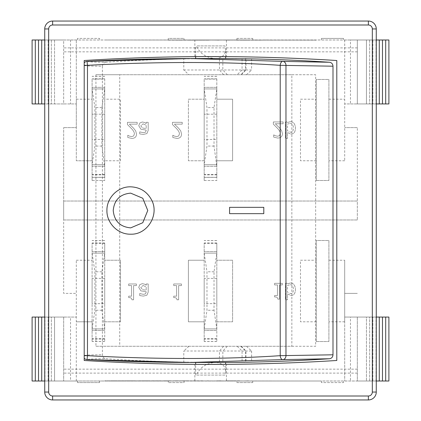 <?xml version="1.0" encoding="UTF-8"?>
<svg xmlns="http://www.w3.org/2000/svg" width="421" height="421" viewBox="0 0 421 421"><rect width="100%" height="100%" fill="white"/><g stroke="black" fill="none" stroke-linecap="round" stroke-linejoin="round"><path stroke-width="0.32" stroke-dasharray="2.1 1.58" d="M224.967 45.915L196.328 45.915C199.901 53.572 206.164 57.782 215.11 58.545L225.645 58.545L215.11 58.545C221.725 58.203 225.24 55.246 225.645 49.678L224.967 45.915L196.328 45.915M206.179 58.545L195.649 58.545L206.179 58.545M206.179 362.455L215.11 362.455C206.164 363.218 199.901 367.428 196.328 375.085L224.967 375.085L225.645 371.322C225.24 365.754 221.725 362.797 215.11 362.455L195.649 362.455M224.967 375.085L196.328 375.085M52.625 399.95L368.375 399.95A7.894 7.894 0 0 0 376.269 392.056L376.269 28.944A7.894 7.894 0 0 0 368.375 21.05L52.625 21.05A7.894 7.894 0 0 0 44.731 28.944L44.731 392.056A7.894 7.894 0 0 0 52.625 399.95M84.2 360.481A2022.773 2022.773 0 0 0 336.8 360.481L336.8 60.519A2022.773 2022.773 0 0 0 84.2 60.519L84.2 360.481M84.2 358.16L84.2 62.834L84.2 358.16M226.435 56.635L194.86 56.63L226.435 56.635L226.435 39.995L194.86 39.995L226.435 39.995M226.435 364.365L194.86 364.37L226.435 364.365L226.435 381.005L194.86 381.005L226.435 381.005M44.731 39.995L77.49 39.995L77.49 38.416L99.593 38.416L99.593 39.995L99.593 38.416L77.49 38.416L77.49 39.995L168.268 39.995L168.268 38.416L184.056 38.416L184.056 39.995L184.056 38.416L168.268 38.416L168.268 39.995L236.944 39.995L236.944 38.416L236.944 39.995L321.407 39.995L321.407 38.416L321.407 39.995L343.51 39.995L343.51 38.416L343.51 39.995L376.011 39.995L350.461 39.995L350.461 103.934L376.011 103.934L344.694 103.934L357.324 103.934L357.324 39.995L357.324 103.934L388.899 103.934M321.407 38.416L343.51 38.416L321.407 38.416M236.944 38.416L252.732 38.416L252.732 39.995L252.732 38.416L236.944 38.416M376.269 381.005L321.407 381.005L321.407 382.584L343.51 382.584L343.51 381.005L343.51 382.584L321.407 382.584L321.407 381.005L236.944 381.005L236.944 382.584L252.732 382.584L252.732 381.005L252.732 382.584L236.944 382.584L236.944 381.005L168.268 381.005L168.268 382.584L168.268 381.005L77.49 381.005L77.49 382.584L77.49 381.005L44.989 381.005L70.539 381.005L70.539 317.066L44.989 317.066L76.306 317.066L63.676 317.066L63.676 381.005L63.676 317.066L32.101 317.066M99.593 381.005L99.593 382.584L77.49 382.584L99.593 382.584L99.593 381.005M184.056 381.005L184.056 382.584L168.268 382.584L184.056 382.584L184.056 381.005M357.324 219.972L63.676 219.972L63.676 201.028L357.324 201.028L357.324 219.972L63.676 219.972L63.676 293.384L76.306 293.384L63.676 293.384L63.676 127.616L63.676 201.028L357.324 201.028L357.324 127.616L357.324 219.972M388.899 317.066L344.694 317.066L344.694 381.005L344.694 293.384L357.324 293.384L344.694 293.384L344.694 260.231L344.694 321.802L344.694 317.066L376.011 317.066L350.461 317.066L350.461 381.005M379.279 381.005L379.279 317.066M382.484 381.005L382.484 317.066M385.694 381.005L385.694 317.066M32.101 381.005L357.324 381.005L357.324 317.066L357.324 381.005L388.899 381.005M376.011 381.005L376.011 317.066M350.461 317.066L366.449 317.066L366.449 381.005L366.449 317.066L376.269 317.066M369.659 381.005L369.659 317.066L369.659 381.005M372.864 381.005L372.864 317.066L372.864 381.005M376.069 381.005L376.069 317.066L376.069 381.005M357.324 127.616L344.694 127.616L357.324 127.616M379.279 39.995L379.279 103.934M382.484 39.995L382.484 103.934M385.694 39.995L385.694 103.934M32.101 103.934L63.676 103.934L63.676 39.995L388.899 39.995M376.011 39.995L376.011 103.934M376.269 39.995L366.449 39.995L366.449 103.934L366.449 39.995L350.461 39.995M350.461 103.934L376.269 103.934M369.659 39.995L369.659 103.934L369.659 39.995M372.864 39.995L372.864 103.934L372.864 39.995M376.069 39.995L376.069 103.934L376.069 39.995M344.694 39.995L344.694 160.769L344.694 39.995M41.721 381.005L41.721 317.066M38.516 381.005L38.516 317.066M35.306 381.005L35.306 317.066M44.989 381.005L44.989 317.066M44.731 381.005L54.551 381.005L54.551 317.066L54.551 381.005L70.539 381.005M70.539 317.066L44.731 317.066M51.341 381.005L51.341 317.066L51.341 381.005M48.136 381.005L48.136 317.066L48.136 381.005M44.931 381.005L44.931 317.066L44.931 381.005M76.306 381.005L76.306 260.231L76.306 381.005M32.101 39.995L63.676 39.995L63.676 103.934L76.306 103.934L76.306 39.995L76.306 127.616L63.676 127.616L76.306 127.616L76.306 160.769L76.306 99.198L76.306 103.934L44.731 103.934M54.551 39.995L54.551 103.934L54.551 39.995M70.539 39.995L70.539 103.934M41.721 39.995L41.721 103.934M38.516 39.995L38.516 103.934M35.306 39.995L35.306 103.934M44.989 39.995L44.989 103.934M51.341 39.995L51.341 103.934L51.341 39.995M48.136 39.995L48.136 103.934L48.136 39.995M44.931 39.995L44.931 103.934L44.931 39.995M247.716 40.153L242.843 40.153L247.716 39.995M104.724 39.995L316.276 40.153L104.724 39.995M227.208 380.847L235.086 381.005L227.208 381.005M316.276 381.005L104.724 380.847L316.276 381.005M357.324 47.889L63.676 47.889M357.324 51.836L63.676 51.836M357.324 369.164L63.676 369.164M357.324 373.111L63.676 373.111M257.657 40.153L262.715 40.153L252.621 40.153L257.657 39.995M253.3 40.153L243.222 40.153L253.3 39.995M201.964 40.153L191.887 40.153L201.964 39.995M168.405 40.153L181.277 40.153L168.405 39.995M198.922 40.153L206.932 40.153L198.922 39.995M229.55 40.153L221.851 39.995L229.55 40.153M246.527 40.153L223.94 39.995L246.527 39.995M236.586 40.153L260.778 40.153L236.586 39.995M180.214 40.153L209.442 40.153L180.214 39.995M273.05 40.153L265.351 39.995L273.05 40.153M218.946 40.153L209.211 39.995L218.946 40.153M188.792 40.153L196.491 40.153L183.356 40.153L188.792 39.995M255.342 39.995L254.768 39.995L255.342 39.995M177.257 380.847L173.463 380.847L181.035 380.847L177.257 381.005M143.203 380.847L146.855 380.847L143.203 381.005M126.647 380.847L135.583 380.847L126.647 381.005M118.843 380.847L125.242 381.005L110.607 381.005L125.884 381.005L113.575 381.005L125.884 381.005L118.843 380.847M127.226 380.847L132.173 380.847L127.226 381.005M152.876 380.847L163.301 381.005L152.876 381.005M114.528 380.847L112.207 380.847L114.528 381.005M225.924 380.847L229.577 380.847L225.924 381.005M234.234 380.847L241.149 381.005L234.234 381.005M219.094 380.847L222.919 380.847M142.051 380.847L145.708 380.847L142.051 381.005M167.716 380.847L164.122 380.847L167.716 381.005M168.084 380.847L164.122 380.847L168.084 381.005M169.347 380.847L162.543 380.847L169.347 381.005M138.988 380.847L148.871 380.847L138.988 380.847M239.738 380.847L232.987 380.847L239.738 380.847M216.82 380.847L224.609 381.005L216.82 380.847M202.685 380.847L193.029 380.847L202.685 381.005M170.91 380.847L164.906 380.847L170.91 381.005M136.357 380.847L139.325 381.005L136.357 380.847M122.637 380.847L119.675 381.005L122.637 380.847M117.17 380.847L110.607 380.847L117.17 381.005M161.175 380.847L150.997 380.847L161.175 380.847M126.258 380.847L110.428 381.005L148.871 381.005L126.253 381.005M110.523 380.847L135.583 380.847L110.523 381.005M139.835 380.847L148.539 381.005L139.835 380.847M125.921 380.847L133.22 381.005L125.921 380.847M144.093 380.847L150.023 380.847L140.104 380.847L144.093 381.005M155.896 380.847L163.195 381.005L155.896 380.847M187.398 380.847L181.619 380.847L191.476 380.847L187.398 381.005M207.085 380.847L213.494 381.005L207.085 380.847M233.329 380.847L226.124 380.847L233.329 380.847M248.427 380.847L242.422 381.005L248.427 380.847M158.575 380.847L149.997 381.005L158.575 380.847M218.946 380.847L213.994 381.005L219.094 381.005M222.919 381.005L218.946 381.005M178.993 381.005L179.425 381.005L178.993 381.005M216.815 243.306L216.815 253.126L214.015 271.777L214.015 310.256L216.815 328.906L216.815 341.536L216.815 321.802L232.602 321.802L216.815 321.802L216.815 260.231L232.602 260.231L232.602 321.802L232.602 260.231L216.815 260.231L216.815 243.306L204.185 243.306L204.185 321.802L188.398 321.802L188.398 260.231L204.185 260.231L188.398 260.231L188.398 321.802L204.185 321.802L204.185 341.536L204.185 328.906L216.815 328.906L204.185 328.906L206.985 310.256L206.985 271.777L204.185 253.126L204.185 243.306M316.276 341.536L328.906 341.536L328.906 240.496L316.276 240.496L316.276 341.536L328.906 341.536L328.906 240.496L316.276 240.496L316.276 341.536M316.276 180.504L328.906 180.504L328.906 79.464L316.276 79.464L316.276 180.504L328.906 180.504L328.906 79.464L316.276 79.464L316.276 180.504M204.185 180.504L216.815 180.504L216.815 174.536L204.185 174.536L204.185 177.346L216.815 177.346L204.185 177.346L204.185 180.504L216.815 180.504L216.815 177.346L204.185 177.346L204.185 180.504M92.094 180.504L104.724 180.504L104.724 99.198L120.511 99.198L120.511 160.769L104.724 160.769L120.511 160.769L120.511 99.198L104.724 99.198L104.724 79.116L92.094 79.116L92.094 160.769L76.306 160.769L92.094 160.769L92.094 177.346L104.724 177.346L92.094 177.346L92.094 180.504L104.724 180.504L104.724 177.346L92.094 177.346L92.094 180.504M143.051 285.48L146.187 286.89L146.187 290.18L142.63 289.69L140.798 287.543L143.051 285.48L140.798 287.543L142.63 289.69L146.187 290.18L146.187 286.89L143.051 285.48M143.051 123.832L146.187 125.237L146.187 128.526L142.63 128.037L140.798 125.89L143.051 123.832L140.798 125.89L142.63 128.037L146.187 128.526L146.187 125.237L143.051 123.832M344.694 321.802L328.906 321.802L344.694 321.802M328.906 260.231L344.694 260.231L328.906 260.231M316.276 321.802L300.489 321.802L300.489 260.231L316.276 260.231L300.489 260.231L300.489 321.802L316.276 321.802M104.724 243.306L104.724 253.126L101.924 271.777L101.924 310.256L104.724 328.906L104.724 341.536L104.724 321.802L120.511 321.802L104.724 321.802L104.724 260.231L120.511 260.231L120.511 321.802L120.511 260.231L104.724 260.231L104.724 243.306L92.094 243.306L92.094 321.802L76.306 321.802L92.094 321.802L92.094 341.536L92.094 328.906L104.724 328.906L92.094 328.906L94.893 310.256L94.893 271.777L92.094 253.126L92.094 243.306M76.306 260.231L92.094 260.231L76.306 260.231M344.694 160.769L328.906 160.769L344.694 160.769M328.906 99.198L344.694 99.198L328.906 99.198M316.276 160.769L300.489 160.769L300.489 99.198L316.276 99.198L300.489 99.198L300.489 160.769L316.276 160.769M216.815 174.536L216.815 160.769L232.602 160.769L216.815 160.769L216.815 99.198L232.602 99.198L232.602 160.769L232.602 99.198L216.815 99.198L216.815 79.116L204.185 79.116L204.185 160.769L188.398 160.769L188.398 99.198L204.185 99.198L188.398 99.198L188.398 160.769L204.185 160.769L204.185 174.536M76.306 99.198L92.094 99.198L76.306 99.198M290.106 123.406C292.206 123.348 293.295 124.848 293.369 127.91C293.416 130.768 292.506 132.21 290.643 132.236L287.496 130.878L287.496 124.084L290.106 123.406L287.496 124.084L287.496 130.878L290.643 132.236C292.506 132.21 293.416 130.768 293.369 127.91C293.295 124.848 292.206 123.348 290.106 123.406M290.106 284.78C292.206 284.717 293.295 286.222 293.369 289.28C293.416 292.137 292.506 293.579 290.643 293.605L287.496 292.248L287.496 285.459L290.106 284.78L287.496 285.459L287.496 292.248L290.643 293.605C292.506 293.579 293.416 292.137 293.369 289.28C293.295 286.222 292.206 284.717 290.106 284.78M274.597 283.322L274.597 284.933L277.465 284.933L277.465 295.51L274.597 295.51L274.597 296.958C276.702 296.837 277.786 297.573 277.86 299.157L279.497 299.157L279.497 284.933L282.302 284.933L282.302 283.322L274.597 283.322L282.302 283.322L282.302 284.933L279.497 284.933L279.497 299.157L277.86 299.157C277.786 297.573 276.702 296.837 274.597 296.958L274.597 295.51L277.465 295.51L277.465 284.933L274.597 284.933L274.597 283.322M128.684 283.975L128.684 285.585L131.552 285.585L131.552 296.163L128.684 296.163L128.684 297.61C130.789 297.489 131.873 298.226 131.947 299.81L133.583 299.81L133.583 285.585L136.388 285.585L136.388 283.975L128.684 283.975L136.388 283.975L136.388 285.585L133.583 285.585L133.583 299.81L131.947 299.81C131.873 298.226 130.789 297.489 128.684 297.61L128.684 296.163L131.552 296.163L131.552 285.585L128.684 285.585L128.684 283.975M144.74 284.217L142.335 283.638L139.788 284.691L138.741 287.401L140.903 290.869L146.187 291.764L146.187 292.148L145.382 293.937L143.308 294.337L139.698 293.532L139.698 295.563L143.319 296.1L146.892 295.221L148.181 292.069L148.181 283.975L146.187 283.975L146.187 285.228L144.74 284.217L146.187 285.228L146.187 283.975L148.181 283.975L148.181 292.069L146.892 295.221L143.319 296.1L139.698 295.563L139.698 293.532L143.308 294.337L145.382 293.937L146.187 292.148L146.187 291.764L140.903 290.869L138.741 287.401L139.788 284.691L142.335 283.638L144.74 284.217M173.72 283.975L173.72 285.585L176.588 285.585L176.588 296.163L173.72 296.163L173.72 297.61C175.825 297.489 176.909 298.226 176.983 299.81L178.62 299.81L178.62 285.585L181.425 285.585L181.425 283.975L173.72 283.975L181.425 283.975L181.425 285.585L178.62 285.585L178.62 299.81L176.983 299.81C176.909 298.226 175.825 297.489 173.72 297.61L173.72 296.163L176.588 296.163L176.588 285.585L173.72 285.585L173.72 283.975M290.49 282.986L287.496 283.87L287.364 283.322L285.501 283.322L285.501 299.81L287.496 299.81L287.496 293.926L291.116 295.5C293.89 295.379 295.326 293.358 295.426 289.438C295.195 285.349 293.553 283.201 290.49 282.986C293.553 283.201 295.195 285.349 295.426 289.438C295.326 293.358 293.89 295.379 291.116 295.5L287.496 293.926L287.496 299.81L285.501 299.81L285.501 283.322L287.364 283.322L287.496 283.87L290.49 282.986M127.442 122.322L137.178 122.322L137.178 124.148L129.426 124.148L133.599 128.242L135.709 130.942L136.525 134.104C136.436 136.878 134.862 138.325 131.82 138.441L127.779 137.493L127.779 135.241L129.426 136.109L131.668 136.609L133.599 135.972L134.378 133.989C134.541 132.589 133.499 130.71 131.257 128.358L127.442 124.558L127.442 122.322L127.442 124.558L131.257 128.358C133.499 130.71 134.541 132.589 134.378 133.989L133.599 135.972L131.668 136.609L129.426 136.109L127.779 135.241L127.779 137.493L131.82 138.441C134.862 138.325 136.436 136.878 136.525 134.104L135.709 130.942L133.599 128.242L129.426 124.148L137.178 124.148L137.178 122.322L127.442 122.322M273.355 121.948L283.091 121.948L283.091 123.779L275.339 123.779L279.512 127.873L281.623 130.573L282.444 133.731C282.349 136.509 280.775 137.951 277.734 138.067L273.692 137.12L273.692 134.873L275.339 135.741L277.581 136.241L279.512 135.599L280.291 133.615C280.454 132.22 279.412 130.342 277.171 127.989L273.355 124.19L273.355 121.948L273.355 124.19L277.171 127.989C279.412 130.342 280.454 132.22 280.291 133.615L279.512 135.599L277.581 136.241L275.339 135.741L273.692 134.873L273.692 137.12L277.734 138.067C280.775 137.951 282.349 136.509 282.444 133.731L281.623 130.573L279.512 127.873L275.339 123.779L283.091 123.779L283.091 121.948L273.355 121.948M290.49 121.616C293.553 121.827 295.195 123.979 295.426 128.063C295.326 131.989 293.89 134.01 291.116 134.131L287.496 132.557L287.496 138.441L285.501 138.441L285.501 121.948L287.364 121.948L287.496 122.5L290.49 121.616L287.496 122.5L287.364 121.948L285.501 121.948L285.501 138.441L287.496 138.441L287.496 132.557L291.116 134.131C293.89 134.01 295.326 131.989 295.426 128.063C295.195 123.979 293.553 121.827 290.49 121.616M172.478 122.322L182.214 122.322L182.214 124.148L174.462 124.148L178.636 128.242L180.746 130.942L181.562 134.104C181.467 136.878 179.899 138.325 176.857 138.441L172.81 137.493L172.81 135.241L174.462 136.109L176.699 136.609L178.636 135.972L179.414 133.989C179.578 132.589 178.536 130.71 176.294 128.358L172.478 124.558L172.478 122.322L172.478 124.558L176.294 128.358C178.536 130.71 179.578 132.589 179.414 133.989L178.636 135.972L176.699 136.609L174.462 136.109L172.81 135.241L172.81 137.493L176.857 138.441C179.899 138.325 181.467 136.878 181.562 134.104L180.746 130.942L178.636 128.242L174.462 124.148L182.214 124.148L182.214 122.322L172.478 122.322M144.74 122.564L146.187 123.574L146.187 122.322L148.181 122.322L148.181 130.421L146.892 133.568L143.319 134.446L139.698 133.91L139.698 131.878L143.308 132.683L145.382 132.283L146.187 130.494L146.187 130.11L140.903 129.215L138.741 125.747L139.788 123.037L142.335 121.985L144.74 122.564L142.335 121.985L139.788 123.037L138.741 125.747L140.903 129.215L146.187 130.11L146.187 130.494L145.382 132.283L143.308 132.683L139.698 131.878L139.698 133.91L143.319 134.446L146.892 133.568L148.181 130.421L148.181 122.322L146.187 122.322L146.187 123.574L144.74 122.564M95.93 346.272L291.858 346.272L291.858 74.728L95.93 74.728L95.93 346.272L315.661 346.272L315.661 74.728L119.732 74.728L119.732 346.272M291.858 74.728L315.661 74.728M95.93 74.728L119.732 74.728M291.858 346.272L315.661 346.272M246.469 346.272L251.611 351.009L219.462 351.009L219.462 362.418L183.788 362.113A1847.848 1764.058 90 0 1 105.929 358.745C94.846 358.76 88.557 359.05 87.047 359.608M223.625 346.272L219.462 351.009L183.788 351.009L183.788 362.113M237.67 362.455L219.462 362.418M237.191 346.272L242.07 351.009L242.07 362.418M251.611 58.887L251.611 69.991L242.07 69.991L242.07 58.582M87.047 61.392C88.557 61.95 94.846 62.24 105.929 62.255A1847.848 1764.058 90 0 1 183.788 58.887L183.788 69.991L188.924 74.728M183.788 69.991L245.99 69.991L242.07 69.991L237.191 74.728M223.625 74.728L219.462 69.991L219.462 58.582L237.67 58.545M246.469 74.728L251.611 69.991M188.924 346.272L183.788 351.009M183.788 58.887L219.462 58.582M251.611 351.009L251.611 362.113M130.699 227.872L142.793 222.72L147.766 210.479L142.782 198.265L130.663 193.139M105.929 62.255C103.771 62.603 102.592 63.918 102.398 66.197C92.746 66.181 86.679 65.965 84.2 65.539M102.398 66.197L102.398 354.803C102.592 357.082 103.771 358.397 105.929 358.745M84.2 355.461C86.679 355.035 92.746 354.819 102.398 354.803M263.793 213.657L229.582 213.657L229.582 207.343L263.793 207.343M130.752 234.192L130.752 234.192C118.006 234.581 106.666 223.241 106.913 210.5C106.671 197.759 117.975 186.419 130.705 186.824L130.705 186.824M216.815 330.485L204.185 330.485L216.815 330.485M216.815 338.726L204.185 338.726M216.815 251.547L204.185 251.547L216.815 251.547M216.815 328.906L216.815 253.126L204.185 253.126L204.185 328.906M216.815 253.126L204.185 253.126M214.015 271.777L206.985 271.777M216.815 303.646L216.815 278.386L216.815 303.646L204.185 303.646L204.185 278.386L204.185 303.646M214.015 310.256L206.985 310.256M216.815 79.116L216.815 88.936L214.015 107.587L214.015 146.066L216.815 166.295L204.185 166.295L204.185 164.716L216.815 164.716L204.185 164.716L206.985 146.066L206.985 107.587L204.185 88.936L204.185 79.116M216.815 177.346L216.815 166.295L204.185 166.295L204.185 177.346M216.815 87.358L204.185 87.358L216.815 87.358M216.815 164.716L216.815 88.936L204.185 88.936L204.185 164.716M216.815 88.936L204.185 88.936M214.015 107.587L206.985 107.587M216.815 139.456L216.815 114.196L216.815 139.456L204.185 139.456L204.185 114.196L204.185 139.456M214.015 146.066L206.985 146.066M104.724 330.485L92.094 330.485L104.724 330.485M104.724 338.726L92.094 338.726M104.724 251.547L92.094 251.547L104.724 251.547M104.724 328.906L104.724 253.126L92.094 253.126L92.094 328.906M104.724 253.126L92.094 253.126M101.924 271.777L94.893 271.777M104.724 303.646L104.724 278.386L104.724 303.646L92.094 303.646L92.094 278.386L92.094 303.646M101.924 310.256L94.893 310.256M104.724 79.116L104.724 88.936L101.924 107.587L101.924 146.066L104.724 166.295L92.094 166.295L92.094 164.716L104.724 164.716L92.094 164.716L94.893 146.066L94.893 107.587L92.094 88.936L92.094 79.116M104.724 177.346L104.724 166.295L92.094 166.295L92.094 177.346M104.724 174.536L92.094 174.536M104.724 87.358L92.094 87.358L104.724 87.358M104.724 164.716L104.724 88.936L92.094 88.936L92.094 164.716M104.724 88.936L92.094 88.936M101.924 107.587L94.893 107.587M104.724 139.456L104.724 114.196L104.724 139.456L92.094 139.456L92.094 114.196L92.094 139.456M101.924 146.066L94.893 146.066M227.366 346.272L222.846 351.009L222.846 362.418M240.928 346.272L245.454 351.009L245.454 362.344M245.454 58.656L245.454 69.991L240.928 74.728M227.366 74.728L222.846 69.991L222.846 58.582M216.815 339.026L204.185 339.026M216.815 341.478L204.185 341.478M216.815 240.554L204.185 240.554M216.815 243.006L204.185 243.006M216.815 174.836L204.185 174.836M216.815 177.288L204.185 177.288M216.815 76.364L204.185 76.364M216.815 78.816L204.185 78.816M104.724 339.026L92.094 339.026M104.724 341.478L92.094 341.478M104.724 240.554L92.094 240.554M104.724 243.006L92.094 243.006M104.724 174.836L92.094 174.836M104.724 177.288L92.094 177.288M104.724 76.364L92.094 76.364M104.724 78.816L92.094 78.816M195.649 56.624L195.649 45.915M225.645 56.63L225.645 49.678M225.645 371.322L225.645 364.37M195.649 375.085L195.649 364.375M194.86 381.005L194.86 364.37M194.86 56.63L194.86 39.995M241.254 74.728L245.99 69.991L245.99 58.672M241.254 346.272L245.99 351.009L245.99 362.328M216.815 341.536L204.185 341.536M216.815 240.496L204.185 240.496M216.815 278.386L204.185 278.386M216.815 76.306L204.185 76.306M216.815 114.196L204.185 114.196M104.724 341.536L92.094 341.536M104.724 240.496L92.094 240.496M104.724 278.386L92.094 278.386M104.724 76.306L92.094 76.306M104.724 114.196L92.094 114.196"/><path stroke-width="0.63" d="M225.645 56.63L225.645 58.545L206.179 58.545M195.649 364.375L195.649 362.455L225.645 362.455L225.645 364.37M215.11 362.455L190.434 362.455L282.844 359.608L329.464 358.745A1847.848 1764.058 90 0 1 251.611 362.113L245.99 362.328M48.678 392.056L44.731 392.056A7.894 7.894 0 0 0 52.625 399.95L368.375 399.95A7.894 7.894 0 0 0 376.269 392.056L376.269 28.944A7.894 7.894 0 0 0 368.375 21.05L52.625 21.05A7.894 7.894 0 0 0 44.731 28.944L44.731 392.056A7.894 7.894 0 0 0 52.625 399.95L52.625 396.003A3.947 3.947 0 0 1 48.678 392.056L48.678 28.944A3.947 3.947 0 0 1 52.625 24.997L368.375 24.997A3.947 3.947 0 0 1 372.322 28.944L372.322 392.056A3.947 3.947 0 0 1 368.375 396.003L52.625 396.003M336.8 360.481A2022.773 2022.773 0 0 1 84.2 360.481L84.2 60.519A2022.773 2022.773 0 0 1 336.8 60.519L336.8 360.481M379.279 381.005L379.279 317.066L388.899 317.066L388.899 381.005L376.269 381.005M382.484 381.005L382.484 317.066M385.694 381.005L385.694 317.066M376.269 317.066L379.279 317.066M385.694 39.995L379.279 39.995L379.279 103.934L388.899 103.934L388.899 39.995L385.694 39.995L385.694 103.934M382.484 39.995L382.484 103.934M376.269 103.934L379.279 103.934M379.279 39.995L376.269 39.995M35.306 381.005L41.721 381.005L41.721 317.066L32.101 317.066L32.101 381.005L35.306 381.005L35.306 317.066M38.516 381.005L38.516 317.066M44.731 317.066L41.721 317.066M41.721 381.005L44.731 381.005M41.721 39.995L41.721 103.934L32.101 103.934L32.101 39.995L44.731 39.995M38.516 39.995L38.516 103.934M35.306 39.995L35.306 103.934M44.731 103.934L41.721 103.934M225.645 58.545L251.611 58.887A1847.848 1764.058 90 0 1 329.464 62.255L282.844 61.392L190.434 58.545L87.115 61.387M245.99 58.672L245.454 58.656M245.454 362.344L225.645 362.455M84.2 65.334L87.473 65.334C156.112 61.598 225.993 61.555 280.218 65.334L280.218 355.666A3.947 2.415 86.2 0 0 282.844 359.608A3.947 3.336 -91.5 0 0 285.97 355.666L285.97 65.334A3.947 3.336 -88.5 0 0 282.844 61.392A3.947 2.415 93.8 0 0 280.218 65.334L332.995 66.197L332.995 354.803L280.218 355.666C225.966 359.402 156.133 359.445 87.473 355.666L84.2 355.666M113.223 210.5C114.286 221.104 120.111 226.898 130.699 227.872C120.111 226.898 114.286 221.104 113.223 210.5C114.28 199.891 120.096 194.107 130.663 193.139C120.096 194.107 114.28 199.891 113.223 210.5M189.939 58.545C156.365 58.603 122.069 59.55 87.052 61.392A3.947 3.947 0 0 0 84.2 62.834A3.947 3.942 -70.3 0 1 87.047 61.392L87.473 65.334L87.473 355.666L87.052 359.608A3.947 3.947 0 0 1 84.2 358.166A3.947 3.942 -109.7 0 0 87.047 359.608L190.434 362.455M329.464 358.745C331.627 358.397 332.8 357.082 332.995 354.803M332.995 66.197C332.8 63.918 331.627 62.603 329.464 62.255M263.793 207.343L263.793 213.657L263.788 207.343L229.577 207.343L229.577 213.657L263.788 213.657M130.705 186.824L130.705 186.824C140.235 187.271 147.245 191.734 151.734 200.212C159.433 214.942 147.35 234.792 130.752 234.192C118.006 234.581 106.666 223.241 106.913 210.5C106.671 197.759 117.969 186.419 130.705 186.824C140.235 187.271 147.245 191.734 151.728 200.212C159.427 214.942 147.345 234.792 130.752 234.192L130.752 234.192M130.663 193.139L142.777 198.265L147.766 210.479L142.787 222.72L130.694 227.872M368.375 396.003L368.375 399.95A7.894 7.894 0 0 0 376.269 392.056L372.322 392.056M372.322 28.944L376.269 28.944A7.894 7.894 0 0 0 368.375 21.05L368.375 24.997M52.625 24.997L52.625 21.05A7.894 7.894 0 0 0 44.731 28.944L48.678 28.944M195.649 58.545L195.649 56.624M190.434 58.545L215.11 58.545M87.052 359.608C121.595 361.439 155.449 362.386 188.608 362.455"/></g></svg>
